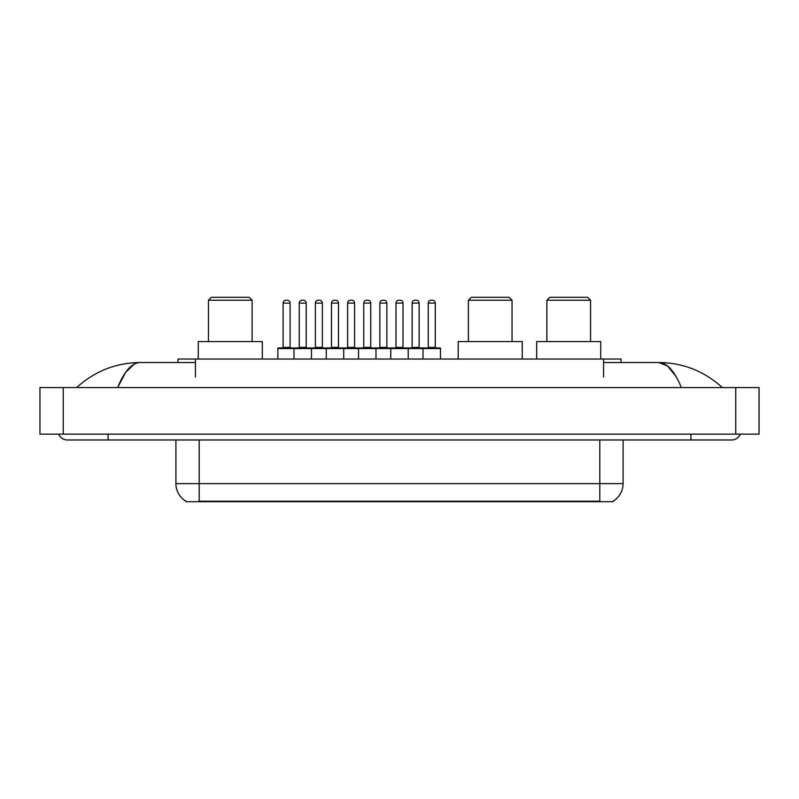 <?xml version="1.0" encoding="UTF-8"?>
<svg xmlns="http://www.w3.org/2000/svg" width="799" height="799" viewBox="0 0 799 799"><rect width="100%" height="100%" fill="white"/><g stroke="black" fill="none" stroke-linecap="round" stroke-linejoin="round"><path stroke-width="1.2" d="M177.957 362.526L177.957 359.031L621.043 359.031L621.043 362.526M613.193 501.113L613.193 501.692L185.807 501.692L185.807 501.113M108.075 434.147L108.075 439.969L731.684 439.969A9.318 9.318 0 0 0 740.323 434.147A9.318 9.318 0 0 1 731.684 439.969A9.318 9.318 0 0 0 740.323 434.147A9.318 9.318 0 0 1 731.684 439.969M58.677 434.147A9.318 9.318 0 0 0 67.316 439.969A9.318 9.318 0 0 1 58.677 434.147A9.318 9.318 0 0 0 67.316 439.969L108.075 439.969M681.327 387.565C674.646 371.126 667.145 362.776 658.815 362.526L603.575 362.526M195.425 362.526L140.185 362.526C131.855 362.776 124.354 371.126 117.673 387.565L125.513 372.514L134.132 364.164M63.241 387.565L759.05 387.565L759.05 434.147L39.95 434.147L39.95 387.565L63.241 387.565L63.241 434.147M759.05 387.565L759.05 434.147M720.388 385.767L722.366 387.565C704.039 371.056 682.855 362.716 658.815 362.526L667.684 366.082L675.994 376.439M78.612 385.767L76.634 387.565C94.871 371.096 116.055 362.746 140.185 362.526M185.977 501.223A20.374 20.374 0 0 1 175.91 483.635L199.201 483.635L199.201 501.223L599.799 501.223L599.799 483.635L623.09 483.635L623.09 439.969M175.91 483.635L175.91 439.969M613.023 501.223A20.374 20.374 0 0 0 623.09 483.635M440.489 348.554L293.992 348.554A0.579 0.579 0 0 1 294.571 347.964L439.909 347.964A0.579 0.579 0 0 1 440.489 348.554L440.489 359.031M311.46 359.031L311.46 348.554A0.579 0.579 0 0 0 310.881 347.964M306.217 303.131L299.235 303.131A2.906 2.906 0 0 1 302.142 300.224L303.31 300.224A2.906 2.906 0 0 1 306.217 303.131L306.217 347.385A0.579 0.579 0 0 0 306.806 347.964M299.235 303.131L299.235 347.385A0.579 0.579 0 0 1 298.656 347.964M303.31 300.224L302.142 300.224M294.751 347.964L278.452 347.964A0.579 0.579 0 0 0 277.862 348.554L293.992 348.554L293.992 359.031M326.252 359.031L326.252 348.554A0.579 0.579 0 0 1 326.831 347.964M343.72 359.031L343.72 348.554A0.579 0.579 0 0 0 343.141 347.964M338.476 303.131L331.495 303.131A2.906 2.906 0 0 1 334.401 300.224L335.57 300.224A2.906 2.906 0 0 1 338.476 303.131L338.476 347.385A0.579 0.579 0 0 0 339.066 347.964M331.495 303.131L331.495 347.385A0.579 0.579 0 0 1 330.906 347.964M358.511 359.031L358.511 348.554A0.579 0.579 0 0 1 359.091 347.964M375.979 359.031L375.979 348.554A0.579 0.579 0 0 0 375.39 347.964M370.736 303.131L363.745 303.131A2.906 2.906 0 0 1 366.661 300.224L367.83 300.224A2.906 2.906 0 0 1 370.736 303.131L370.736 347.385A0.579 0.579 0 0 0 371.315 347.964M363.745 303.131L363.745 347.385A0.579 0.579 0 0 1 363.165 347.964M390.771 359.031L390.771 348.554A0.579 0.579 0 0 1 391.35 347.964M408.229 359.031L408.229 348.554A0.579 0.579 0 0 0 407.65 347.964M402.996 303.131L396.004 303.131A2.906 2.906 0 0 1 398.921 300.224L400.079 300.224A2.906 2.906 0 0 1 402.996 303.131L402.996 347.385A0.579 0.579 0 0 0 403.575 347.964M396.004 303.131L396.004 347.385A0.579 0.579 0 0 1 395.425 347.964M423.021 359.031L423.021 348.554A0.579 0.579 0 0 1 423.61 347.964M435.255 303.131L428.264 303.131A2.906 2.906 0 0 1 431.17 300.224L432.339 300.224A2.906 2.906 0 0 1 435.255 303.131L435.255 347.385A0.579 0.579 0 0 0 435.835 347.964M428.264 303.131L428.264 347.385A0.579 0.579 0 0 1 427.685 347.964M283.106 303.131A2.906 2.906 0 0 1 286.012 300.224L287.181 300.224A2.906 2.906 0 0 1 290.097 303.131L283.106 303.131L283.106 347.385A0.579 0.579 0 0 1 282.526 347.964M290.097 303.131L290.097 347.385A0.579 0.579 0 0 0 290.676 347.964M277.862 348.554L277.862 359.031M287.181 300.224L286.012 300.224M315.365 303.131A2.906 2.906 0 0 1 318.272 300.224L319.44 300.224A2.906 2.906 0 0 1 322.347 303.131L315.365 303.131L315.365 347.385A0.579 0.579 0 0 1 314.776 347.964M322.347 303.131L322.347 347.385A0.579 0.579 0 0 0 322.936 347.964M319.44 300.224L318.272 300.224M347.625 303.131A2.906 2.906 0 0 1 350.531 300.224L351.7 300.224A2.906 2.906 0 0 1 354.606 303.131L347.625 303.131L347.625 347.385A0.579 0.579 0 0 1 347.036 347.964M354.606 303.131L354.606 347.385A0.579 0.579 0 0 0 355.185 347.964M351.7 300.224L350.531 300.224M379.875 303.131A2.906 2.906 0 0 1 382.791 300.224L383.949 300.224A2.906 2.906 0 0 1 386.866 303.131L379.875 303.131L379.875 347.385A0.579 0.579 0 0 1 379.295 347.964M386.866 303.131L386.866 347.385A0.579 0.579 0 0 0 387.445 347.964M383.949 300.224L382.791 300.224M412.134 303.131A2.906 2.906 0 0 1 415.051 300.224L416.209 300.224A2.906 2.906 0 0 1 419.125 303.131L412.134 303.131L412.134 347.385A0.579 0.579 0 0 1 411.555 347.964M419.125 303.131L419.125 347.385A0.579 0.579 0 0 0 419.705 347.964M416.209 300.224L415.051 300.224M208.459 300.224L252.124 300.224L249.218 297.308L211.365 297.308L208.459 300.224L208.459 341.563M252.124 300.224L252.124 341.563M262.322 359.031L262.322 341.563L198.272 341.563L198.272 359.031M468.384 300.224L512.049 300.224L509.143 297.308L471.29 297.308L468.384 300.224L468.384 341.563M512.049 300.224L512.049 341.563M522.246 359.031L522.246 341.563L458.197 341.563L458.197 359.031M546.876 300.224L590.541 300.224L587.635 297.308L549.782 297.308L546.876 300.224L546.876 341.563M590.541 300.224L590.541 341.563M600.728 359.031L600.728 341.563L536.678 341.563L536.678 359.031M597.472 501.692L597.472 501.113M201.528 501.692L201.528 501.113M195.425 377.078L195.425 359.031M603.575 377.078L603.575 359.031M690.925 434.147L690.925 439.969M735.759 387.565L735.759 434.147M199.201 439.969L199.201 483.635L599.799 483.635L599.799 439.969M299.235 347.385L306.217 347.385M331.495 347.385L338.476 347.385M363.745 347.385L370.736 347.385M396.004 347.385L402.996 347.385M428.264 347.385L435.255 347.385M283.106 347.385L290.097 347.385M315.365 347.385L322.347 347.385M347.625 347.385L354.606 347.385M379.875 347.385L386.866 347.385M412.134 347.385L419.125 347.385"/></g></svg>
